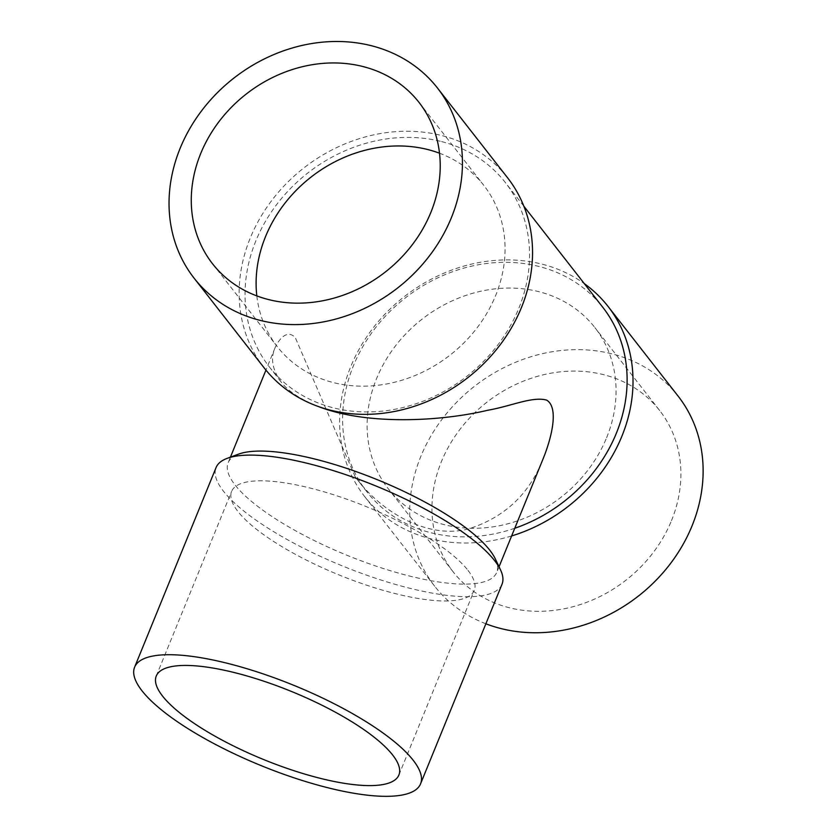 <?xml version="1.0" encoding="UTF-8"?>
<svg xmlns="http://www.w3.org/2000/svg" width="837" height="837" viewBox="0 0 837 837"><rect width="100%" height="100%" fill="white"/><g stroke="black" fill="none" stroke-linecap="round" stroke-linejoin="round"><path stroke-width="0.63" stroke-dasharray="4.18 3.14" d="M502.012 584.257A154.426 43.346 22.2 0 1 375.374 578.179A154.426 43.346 22.2 0 1 223.437 491.173A154.426 43.346 22.2 0 1 216.061 467.569M495.368 558.99A145.063 40.71 22.2 0 1 496.739 572.403A145.063 40.71 22.2 0 1 377.769 566.701A145.063 40.71 22.2 0 1 235.051 484.958A145.063 40.71 22.2 0 1 228.124 462.788A145.063 40.71 22.2 0 1 238.493 454.156M514.755 528.262A149.739 129.065 142 0 1 366.847 491.748A149.739 129.065 142 0 1 374.694 328.847A149.739 129.065 142 0 1 539.164 266.511A149.739 129.065 142 0 1 602.87 307.399M441.612 141.599A149.739 129.065 142 0 1 505.318 182.497A149.739 129.065 142 0 1 466.753 376.388A149.739 129.065 142 0 1 269.294 366.836A149.739 129.065 142 0 1 277.131 203.946A149.739 129.065 142 0 1 441.612 141.599M318.165 406.447C300.274 399.301 287.855 391.057 280.918 381.724C272.381 369.755 270.403 358.498 274.996 347.93C278.271 340.481 286.631 328.638 295.231 337.489L355.223 476.86C383.336 514.901 430.145 539.227 468.751 528.848C505.056 517.214 530.009 493.453 543.621 457.546M256.823 295.9A131.022 112.932 -38 0 0 277.329 346.717A131.022 112.932 -38 0 0 393.066 382.614A131.022 112.932 -38 0 0 495.64 295.545A131.022 112.932 -38 0 0 483.849 185.416A131.022 112.932 -38 0 0 439.509 153.213M264.147 367.851A154.426 133.104 142 0 1 272.224 199.865A154.426 133.104 142 0 1 441.842 135.573A154.426 133.104 142 0 1 507.546 177.747M606.637 437.657A131.022 112.932 -38 0 0 594.845 327.529A131.022 112.932 -38 0 0 422.068 319.169A131.022 112.932 -38 0 0 388.316 488.829A131.022 112.932 -38 0 0 504.062 524.726A131.022 112.932 -38 0 0 606.637 437.657M671.473 520.677A131.022 112.932 -38 0 0 659.682 410.548A131.022 112.932 -38 0 0 486.904 402.199A131.022 112.932 -38 0 0 453.162 571.849A131.022 112.932 -38 0 0 568.898 607.746A131.022 112.932 -38 0 0 671.473 520.677M511.616 535.952A154.426 133.104 142 0 1 364.618 496.498A154.426 133.104 142 0 1 372.706 328.512A154.426 133.104 142 0 1 542.324 264.22A154.426 133.104 142 0 1 584.32 283.649M485.878 623.785A154.426 133.104 142 0 1 434.717 586.256A154.426 133.104 142 0 1 442.804 418.259A154.426 133.104 142 0 1 612.422 353.967A154.426 133.104 142 0 1 678.127 396.142M467.988 570.363A131.022 36.776 22.2 0 1 474.244 590.388A131.022 36.776 22.2 0 1 339.037 574.935A131.022 36.776 22.2 0 1 231.619 491.382A131.022 36.776 22.2 0 1 339.069 496.54A131.022 36.776 22.2 0 1 467.988 570.363M523.878 206.258L505.318 182.497M366.847 491.748L355.223 476.86M280.918 381.724L269.294 366.836M274.996 347.93L265.946 370.1M230.426 457.148L228.124 462.788M499.04 566.775L496.739 572.403M212.483 263.697L277.329 346.717M419.002 102.396L483.849 185.416M659.682 410.548L594.845 327.529M453.162 571.849L388.316 488.829M434.717 586.256L364.618 496.498M398.893 775.02L474.244 590.388M156.268 676.014L231.619 491.382"/><path stroke-width="1.26" d="M413.185 760.258A154.426 43.346 22.2 0 1 420.561 783.861A154.426 43.346 22.2 0 1 261.207 765.646A154.426 43.346 22.2 0 1 134.611 667.173A154.426 43.346 22.2 0 1 261.249 673.251A154.426 43.346 22.2 0 1 413.185 760.258M392.637 754.995A131.022 36.776 22.2 0 1 398.893 775.02A131.022 36.776 22.2 0 1 263.686 759.567A131.022 36.776 22.2 0 1 156.268 676.014A131.022 36.776 22.2 0 1 263.728 681.172A131.022 36.776 22.2 0 1 392.637 754.995M134.611 667.173L216.061 467.569A154.426 43.346 22.2 0 1 227.099 458.383A154.426 43.346 22.2 0 1 364.022 481.285A154.426 43.346 22.2 0 1 494.636 560.654A154.426 43.346 22.2 0 1 500.557 569.976A154.426 43.346 22.2 0 1 502.012 584.257L420.561 783.861M227.099 458.383L238.493 454.156A145.063 40.71 22.2 0 1 377.822 479.904A145.063 40.71 22.2 0 1 495.368 558.99L500.557 569.976M523.878 206.258L602.87 307.399A149.739 129.065 142 0 1 514.755 528.262M499.04 566.775L543.621 457.546C551.384 438.033 559.147 407.881 546.739 400.149C532.646 396.089 511.051 406.217 487.657 410.276C440.817 421.45 366.815 425.51 318.165 406.447M439.509 153.213A131.022 112.932 -38 0 0 311.071 177.067A131.022 112.932 -38 0 0 256.823 295.9M430.804 212.525A131.022 112.932 -38 0 0 419.002 102.396A131.022 112.932 -38 0 0 246.235 94.047A131.022 112.932 -38 0 0 212.483 263.697A131.022 112.932 -38 0 0 328.23 299.594A131.022 112.932 -38 0 0 430.804 212.525M451.342 217.787A154.426 133.104 142 0 1 330.458 320.404A154.426 133.104 142 0 1 194.048 278.104A154.426 133.104 142 0 1 202.125 110.107A154.426 133.104 142 0 1 371.743 45.815A154.426 133.104 142 0 1 437.448 87.99A154.426 133.104 142 0 1 451.342 217.787M437.448 87.99L507.546 177.747A154.426 133.104 142 0 1 467.778 377.696A154.426 133.104 142 0 1 264.147 367.851L194.048 278.104M584.32 283.649A154.426 133.104 142 0 1 608.018 306.394A154.426 133.104 142 0 1 511.616 535.952M608.018 306.394L678.127 396.142A154.426 133.104 142 0 1 692.021 525.939A154.426 133.104 142 0 1 485.878 623.785M265.946 370.1L230.426 457.148"/></g></svg>
